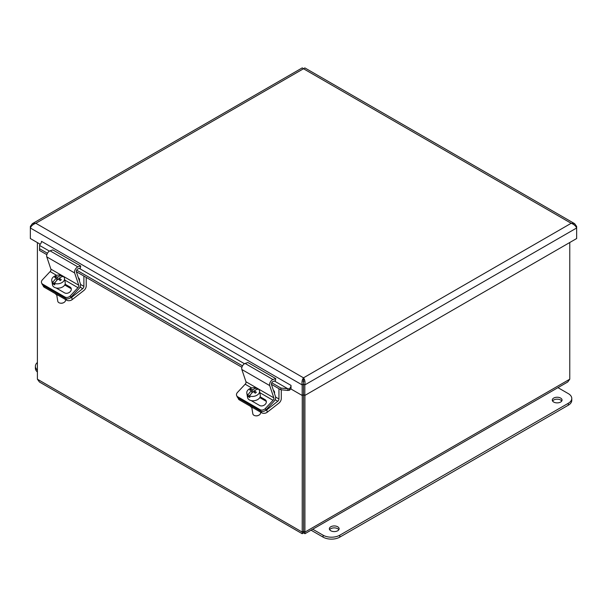 <?xml version="1.0" encoding="UTF-8"?>
<svg xmlns="http://www.w3.org/2000/svg" width="607" height="607" viewBox="0 0 607 607"><rect width="100%" height="100%" fill="white"/><g stroke="black" fill="none" stroke-linecap="round" stroke-linejoin="round"><path stroke-width="0.91" d="M303.568 394.74L303.583 531.36C303.007 532.347 302.999 532.339 303.568 531.353C303.007 532.347 302.999 532.339 303.568 531.353C304.16 532.347 304.16 532.339 303.599 531.353L304.911 532.111L304.911 395.423M569.768 242.512L569.768 379.2L567.727 382L304.949 533.712L304.911 532.111L569.768 379.2M302.248 395.423L302.21 533.712L303.583 532.878L303.583 531.36C304.16 532.347 304.16 532.339 303.599 531.353L303.599 394.755M302.21 533.712L39.432 382L37.399 379.2L37.399 242.603M303.583 532.878L304.949 533.712M303.599 531.353L302.248 532.111L37.399 379.2M49.417 251.116L39.675 245.494L39.652 244.803L39.501 250.433L46.838 254.667M287.71 390.453L280.753 389.724L280.98 388.093L289.167 388.859L289.319 390.286L287.71 390.453L287.938 388.829L274.425 381.021M39.675 245.494L39.501 250.433M289.319 390.286A4.818 2.777 120 0 0 291.026 388.495M289.167 388.859A2.959 1.707 120 0 0 291.019 385.392L291.026 389.034L302.172 395.468L302.172 384.921L30.35 227.989C31.245 225.88 33.074 224.317 35.828 223.285L32.383 223.649L30.35 226.449L30.35 238.536L40.259 244.257M39.652 244.803A2.959 1.707 120 0 0 41.504 241.336L291.019 385.392M39.728 248.809L47.429 253.256M76.672 270.138L242.497 365.869M271.731 382.751L280.98 388.093M76.338 271.701L241.897 367.288M271.397 384.322L280.753 389.724M303.5 379.345L303.515 394.709L304.828 395.468L304.828 384.921C305.321 382.015 304.873 379.656 303.5 377.827L303.485 394.709L302.172 395.468M32.383 223.649L302.263 67.87L303.5 68.75L304.866 67.916L574.617 223.649L571.172 223.285C573.926 224.317 575.755 225.88 576.65 227.989L576.65 226.449L574.617 223.649M576.005 226.828L576.65 226.449M30.995 226.828L30.35 226.449M303.5 377.827L571.172 223.285L303.5 68.75L35.828 223.285L303.5 377.827C302.127 379.656 301.679 382.015 302.172 384.921L303.485 384.163L304.828 384.921L576.65 227.989L576.65 238.536L304.828 395.468M330.777 530.761A4.886 2.823 180 0 1 329.351 528.765A4.886 2.823 180 0 1 334.237 525.943A4.886 2.823 180 0 1 339.123 528.765A4.886 2.823 180 0 1 336.103 531.375A4.886 2.823 180 0 1 330.777 530.761M338.827 529.729A4.886 2.823 -0 0 0 334.237 527.878A4.886 2.823 -0 0 0 329.639 529.729M553.705 402.054A4.886 2.823 180 0 1 552.279 400.059A4.886 2.823 180 0 1 557.165 397.236A4.886 2.823 180 0 1 562.052 400.059A4.886 2.823 180 0 1 559.032 402.669A4.886 2.823 180 0 1 553.705 402.054M561.756 401.022A4.886 2.823 -0 0 0 557.165 399.171A4.886 2.823 -0 0 0 552.575 401.022M557.954 387.645L568.311 393.624A11.821 6.829 180 0 1 571.771 398.45A11.821 6.829 180 0 1 568.311 403.276L339.806 535.199A11.821 6.829 180 0 1 323.091 535.199L312.734 529.221M311.065 530.192L323.091 537.134A11.821 6.829 -0 0 0 339.806 537.134L568.311 405.21A11.821 6.829 -0 0 0 571.771 400.385L571.771 398.45M37.399 370.08A11.821 6.829 180 0 1 35.388 366.271A11.821 6.829 180 0 1 37.399 362.47M35.388 366.271L35.388 368.206A11.821 6.829 0 0 0 37.399 372.008M78.349 277.748A1.738 1.002 60 0 1 79.418 279.159A1.738 1.002 60 0 1 79.297 280.555M43.127 285.442L43.188 285.806A3.938 2.633 -9.5 0 0 44.334 287.301L66.626 300.169A3.938 2.633 -9.5 0 0 72.157 299.638L71.747 297.21A3.938 2.633 170.5 0 1 69.987 298.067M86.224 277.414L86.224 285.927A3.976 2.291 -60 0 1 83.903 290.457L72.157 299.638M55.222 293.591A5.425 3.627 -9.5 0 0 58.158 295.283M71.747 297.21L82.727 288.636A1.988 1.146 120 0 0 83.887 286.367L83.887 276.064M273.416 390.362A1.738 1.002 60 0 1 274.478 391.781A1.738 1.002 60 0 1 274.356 393.169M238.187 398.063L238.248 398.427A3.938 2.633 -9.5 0 0 239.393 399.922L261.685 412.79A3.938 2.633 -9.5 0 0 267.217 412.259L266.807 409.831A3.938 2.633 170.5 0 1 265.047 410.689M281.291 389.777L281.291 398.541A3.976 2.291 -60 0 1 278.97 403.078L267.217 412.259M250.281 406.204A5.425 3.627 -9.5 0 0 253.218 407.904M266.807 409.831L277.786 401.257A1.988 1.146 120 0 0 278.947 398.989L278.947 388.677M70.283 295.89A3.938 2.982 155 0 1 64.934 297.02L65.586 298.416A3.938 2.982 -25 0 0 70.936 297.286L70.283 295.89L77.977 287.672A1.988 1.146 120 0 0 78.766 285.229L74.646 272.968A3.976 2.291 -60 0 1 77.901 266.913L80.701 265.987L80.352 268.074L78.007 268.855A1.988 1.146 120 0 0 76.383 271.883L80.428 283.939A3.976 2.291 -60 0 1 78.857 288.833L70.936 297.286M42.642 284.144A3.938 2.982 155 0 1 41.633 283.074L42.285 284.478A3.938 2.982 -25 0 0 43.294 285.548L42.642 284.144L64.934 297.02M43.294 285.548L65.586 298.416M80.701 265.987L52.832 249.902L50.04 250.828A3.976 2.291 120 0 0 46.785 256.882L50.897 269.136A1.988 1.146 -60 0 1 50.115 271.587L42.414 279.804A3.938 2.982 155 0 0 41.633 283.074M65.093 284.182L70.002 287.02A4.196 3.172 155 0 1 71.072 288.158A4.196 3.172 155 0 1 69.494 292.301A4.196 3.172 155 0 1 64.547 292.847L56.542 288.226A4.196 3.172 155 0 1 56.178 287.976M71.285 288.917A4.196 3.172 -25 0 0 70.655 288.424L64.714 284.987M55.374 282.118L53.113 283.879L52.87 282.414A11.738 6.776 -60 0 1 56.512 278.044A11.768 5.516 -128 0 0 54.638 277.376A11.123 6.419 -60 0 1 55.738 276.519L55.95 277.794M56.883 280.267L56.512 278.044M55.738 276.519A11.768 5.516 52 0 1 57.612 277.187L57.953 279.212M57.483 279.652L56.709 279.212M57.612 277.187A11.738 6.776 -60 0 1 61.709 275.51L61.922 276.792M59.418 278.962L58.796 279.44M54.539 283.378A6.457 4.317 170.5 0 0 62.688 282.08A6.457 4.317 170.5 0 0 64.494 278.378A6.457 4.317 170.5 0 0 63.378 276.473A11.738 6.776 120 0 0 59.281 278.15A11.768 5.516 52 0 1 61.307 279.736A11.123 6.419 120 0 0 60.214 280.593A11.768 5.516 -128 0 0 58.181 279.008A11.738 6.776 120 0 0 54.539 283.378L54.782 284.85A6.457 4.317 170.5 0 1 53.113 283.879M59.6 280.07L59.281 278.15M52.87 282.414A6.457 4.317 170.5 0 1 51.754 280.51A6.457 4.317 170.5 0 1 54.805 276.026A6.457 4.317 170.5 0 1 61.709 275.51M65.48 299.509L65.541 299.888A3.938 2.633 170.5 0 1 64.441 302.149A3.938 2.633 170.5 0 1 63.743 302.59A3.938 2.633 170.5 0 1 60.351 303.159A3.938 2.633 170.5 0 1 57.771 301.186L56.701 294.82M60.541 303.189A3.156 2.109 -9.5 0 0 60.708 303.212A3.156 2.109 -9.5 0 0 63.424 302.756A3.156 2.109 -9.5 0 0 63.568 302.681M64.494 278.378L65.215 282.71A6.457 4.317 170.5 0 1 63.416 286.413A6.457 4.317 170.5 0 1 56.755 288.082A6.457 4.317 170.5 0 1 52.483 284.842L51.754 280.51M265.342 408.511A3.938 2.982 155 0 1 259.993 409.634L260.646 411.038A3.938 2.982 -25 0 0 266.003 409.907L265.342 408.511L273.044 400.294A1.988 1.146 120 0 0 273.825 397.843L269.713 385.589A3.976 2.291 -60 0 1 272.968 379.534L275.76 378.609L275.411 380.695L273.074 381.469A1.988 1.146 120 0 0 271.443 384.497L275.495 396.553A3.976 2.291 -60 0 1 273.916 401.455L266.003 409.907M237.701 396.766A3.938 2.982 155 0 1 236.692 395.696L237.352 397.092A3.938 2.982 -25 0 0 238.354 398.169L237.701 396.766L259.993 409.634M238.354 398.169L260.646 411.038M275.76 378.609L247.891 362.516L245.099 363.449A3.976 2.291 120 0 0 241.844 369.504L245.964 381.757A1.988 1.146 -60 0 1 245.175 384.208L237.481 392.418A3.938 2.982 155 0 0 236.692 395.696M260.153 396.803L265.069 399.641A4.196 3.172 155 0 1 266.139 400.779A4.196 3.172 155 0 1 264.553 404.915A4.196 3.172 155 0 1 259.606 405.468L251.602 400.848A4.196 3.172 155 0 1 251.245 400.597M266.352 401.531A4.196 3.172 -25 0 0 265.722 401.037L259.781 397.608M250.441 394.732L248.18 396.5L247.929 395.036A11.738 6.776 -60 0 1 251.579 390.665A11.768 5.516 -128 0 0 249.697 389.99A11.123 6.419 -60 0 1 250.797 389.133L251.01 390.415M251.951 392.881L251.579 390.665M250.797 389.133A11.768 5.516 52 0 1 252.671 389.808L253.013 391.834M252.542 392.274L251.768 391.826M252.671 389.808A11.738 6.776 -60 0 1 256.769 388.131L256.981 389.406M254.477 391.576L253.863 392.061M249.598 395.999A6.457 4.317 170.5 0 0 257.747 394.702A6.457 4.317 170.5 0 0 259.553 390.999A6.457 4.317 170.5 0 0 258.438 389.095A11.738 6.776 120 0 0 254.348 390.771A11.768 5.516 52 0 1 256.374 392.35A11.123 6.419 120 0 0 255.274 393.207A11.768 5.516 -128 0 0 253.248 391.629A11.738 6.776 120 0 0 249.598 395.999L249.849 397.464A6.457 4.317 170.5 0 1 248.18 396.5M254.667 392.691L254.348 390.771M247.929 395.036A6.457 4.317 170.5 0 1 246.821 393.131A6.457 4.317 170.5 0 1 249.864 388.647A6.457 4.317 170.5 0 1 256.769 388.131M260.54 412.13L260.608 412.51A3.938 2.633 170.5 0 1 259.508 414.763A3.938 2.633 170.5 0 1 258.81 415.211A3.938 2.633 170.5 0 1 255.41 415.78A3.938 2.633 170.5 0 1 252.831 413.807L251.761 407.441M255.6 415.803A3.156 2.109 -9.5 0 0 255.767 415.833A3.156 2.109 -9.5 0 0 258.483 415.378A3.156 2.109 -9.5 0 0 258.635 415.294M259.553 390.999L260.282 395.332A6.457 4.317 170.5 0 1 258.476 399.034A6.457 4.317 170.5 0 1 251.814 400.703A6.457 4.317 170.5 0 1 247.542 397.464L246.821 393.131M244.477 363.737L79.358 268.408M568.311 405.21L568.311 403.276M339.806 537.134L339.806 535.199M323.091 537.134L323.091 535.199M79.509 279.546A1.009 0.584 60 0 1 79.009 279.706M66.383 298.743L66.626 300.169M44.334 287.301L44.114 286.026M80.033 287.081L82.727 288.636M80.541 284.44L83.887 286.367M274.576 392.16A1.009 0.584 60 0 1 274.076 392.327M261.442 411.356L261.685 412.79M239.393 399.922L239.181 398.64M275.092 399.702L277.786 401.257M275.608 397.061L278.947 398.989M50.115 271.587L56.633 275.35M64.767 280.047L77.977 287.672M70.002 287.02L70.655 288.424M50.897 269.136L78.766 285.229M46.785 256.882L74.646 272.968M50.04 250.828L77.901 266.913M245.175 384.208L251.693 387.972M259.834 392.668L273.044 400.294M265.069 399.641L265.722 401.037M245.964 381.757L273.825 397.843M241.844 369.504L269.713 385.589M245.099 363.449L272.968 379.534M303.25 380.149A14.689 8.483 -0 0 0 303.75 380.149M39.66 245.016L39.599 246.002M303.06 381.545L303.94 381.545"/></g></svg>
